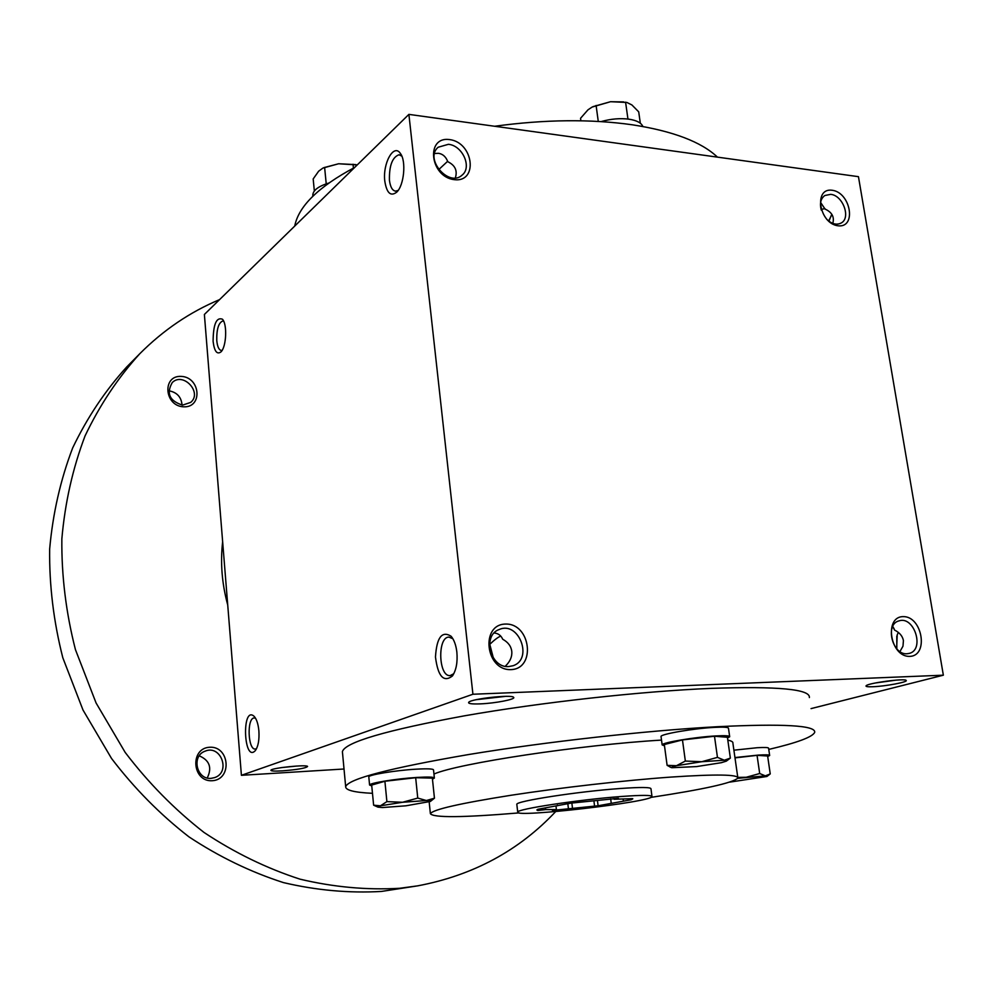 <?xml version="1.0" encoding="UTF-8"?>
<svg xmlns="http://www.w3.org/2000/svg" width="993" height="993" viewBox="0 0 993 993"><rect width="100%" height="100%" fill="white"/><g stroke="black" fill="none" stroke-linecap="round" stroke-linejoin="round"><path stroke-width="1.49" d="M826.797 219.391C831.873 224.07 836.677 225.274 841.195 223.003C851.2 217.901 842.858 195.261 830.669 194.355L824.835 195.509C820.727 198.501 819.535 203.366 821.261 210.094M832.779 223.375C834.592 217.008 832.01 212.241 825.046 209.064L820.628 202.46M824.947 208.604L821.074 209.449M892.769 626.372L894.532 630.046C899.596 632.591 902.563 636.103 903.419 640.584L902.985 646.182L899.956 651.545M892.372 627.253L894.01 628.358M896.17 680.118L875.379 682.973M872.921 686.734C867.721 686.933 865.449 686.622 866.107 685.778C867.845 683.072 905.455 678.058 906.187 680.441C908.26 682.005 885.384 686.312 872.921 686.734M296.895 766.025L281.354 767.626M282.198 770.878C274.304 771.313 270.555 771.065 270.952 770.146C272.256 767.874 306.924 764.387 307.594 766.447C305.881 768.172 297.416 769.649 282.198 770.878M494.154 632.975C498.163 633.323 501.006 635.408 502.719 639.256C508.044 642.161 511.072 646.182 511.78 651.309C512.264 656.485 510.253 661.288 505.76 665.757L505.536 666.353M489.537 644.196L489.785 644.32C494.539 639.777 498.201 637.034 500.757 636.116M505.524 696.354L476.268 699.693M480.277 703.876C471.725 704.174 467.877 703.652 468.708 702.287C470.98 698.799 512.475 694.256 513.654 697.359C515.988 699.283 495.147 703.317 480.277 703.876M831.923 214.488L828.609 220.992M831.352 215.258L828.919 221.228M896.816 648.814L896.791 636.066M896.629 648.615L897.213 634.825L898.342 632.429M455.353 177.884C457.636 170.647 455.117 165.26 447.806 161.722C445.919 156.782 442.828 153.977 438.509 153.307L434.586 153.518M447.644 161.3L438.72 169.604M342.511 752.818L342.399 751.602C345.241 742.218 385.929 730.302 464.439 715.829C540.813 702.399 641.404 691.24 711.658 688.348C777.891 686.113 810.462 689.192 809.369 697.57M943.35 675.19L472.929 694.244L408.893 114.381L858.448 176.667L943.35 675.19L811.058 708.605M344.025 769.004L241.411 775.31L472.929 694.244M241.411 775.31L204.384 314.471L408.893 114.381M384.825 181.285C386.749 193.176 390.733 196.775 396.778 192.096C404.089 185.331 406.385 160.903 400.378 153.443C393.724 143.079 382.466 163.622 384.825 181.285M456.867 652.165C457.723 662.306 456.221 670.263 452.374 676.022C443.586 682.737 437.95 676.394 435.468 657.018C436.709 637.469 441.91 630.543 451.07 636.228C454.086 639.79 456.023 645.102 456.867 652.165M213.098 341.331C214.327 351.249 216.933 354.786 220.905 351.944C226.379 347.116 227.447 324.177 222.42 319.2C216.375 316.953 213.259 324.326 213.098 341.331M258.888 730.873C259.421 739.859 258.242 746.438 255.338 750.596C243.583 763.505 241.51 705.055 254.096 716.301C256.616 719.056 258.205 723.922 258.888 730.873M449.655 139.591C425.352 136.066 429.907 176.928 454.298 179.671C478.465 182.687 473.673 142.545 449.655 139.591M510.923 669.617C485.378 670.672 480.19 624.187 505.66 624.063C530.796 623.331 536.245 668.897 510.923 669.617M832.171 190.259C813.292 187.503 819.213 223.686 838.08 225.796C856.835 228.154 850.802 192.53 832.171 190.259M909.762 656.385C890.287 657.217 883.671 616.703 903.134 616.628C922.336 616.045 929.088 655.864 909.762 656.385M717.455 157.13C701.343 141.875 672.969 131.101 632.355 124.795C590.773 118.937 544.872 119.421 494.638 126.26M354.625 167.469C318.554 186.709 298.583 206.246 294.722 226.081M661.512 740.095C580.272 744.849 457.86 763.456 433.966 774.043M737.774 777.358L732.908 743.26C733.256 741.97 731.556 740.927 727.819 740.133M768.768 749.417C797.168 742.752 812.473 737.067 814.694 732.362C816.023 725.399 783.477 723.525 717.058 726.727C646.592 730.55 545.505 741.858 468.659 754.531C389.666 768.123 348.667 778.822 345.663 786.63C345.477 790.229 354.414 792.464 372.474 793.32M650.812 797.404C703.702 789.385 732.722 782.943 737.873 778.09C738.395 774.416 716.127 774.081 671.094 777.072C624.858 780.337 560.561 787.648 511.085 795.256C459.883 803.387 432.985 809.518 430.379 813.664C433.221 817.86 462.788 817.599 519.091 812.895M651.954 796.287L650.974 788.814C650.936 787.188 640.746 787.077 620.439 788.492C578.596 791.396 515.293 801.202 516.819 804.342L516.856 804.603M621.457 796.485C579.589 799.514 516.199 809.171 517.713 812.1C513.666 818.033 651.967 802.034 651.991 796.572C651.967 795.033 641.788 795.008 621.457 796.485M632.74 798.67L614.084 799.253L618.428 798.31L570.814 803.151L537.921 809.27L536.878 809.965L537.759 810.499L545.579 809.605L556.415 809.568L552.431 810.437L598.096 805.77L597.451 800.532M632.764 798.869L631.163 799.762L631.002 798.571M598.096 805.77L631.163 799.762M545.43 808.414L545.579 809.605M555.993 806.031L556.415 809.568M568.48 809.171L567.81 803.573M571.869 803.151L572.489 808.302M593.926 800.892L594.522 805.77M610.67 798.831L611.229 803.263M623.157 799.166L623.356 800.656M613.997 798.583L614.084 799.253M557.433 805.137L557.507 805.77M537.759 810.499L537.635 809.407M256.566 748.635L255.387 749.045C247.84 750.274 246.686 717.74 254.258 717.951L255.549 718.237M223.71 321.298L222.705 321.012C218.522 322.812 216.548 329.328 216.772 340.574C217.405 346.756 218.932 350.045 221.34 350.442L222.159 350.281M453.801 673.713L450.177 675.575C438.484 677.102 437.205 636.848 448.935 637.096L452.882 638.747M401.867 156.186L399.049 154.747C392.334 157.155 389.132 165.657 389.43 180.254C390.311 187.044 392.384 190.681 395.648 191.153L398.193 190.371M906.994 653.754C892.235 655.107 884.738 624.138 898.975 620.886C914.243 615.511 925.066 649.856 909.178 653.419L906.994 653.754M508.652 666.576C490.306 668.177 482.015 635.284 499.231 629.5C518.805 620.65 533.551 659.178 513.046 665.732L508.652 666.576M493.347 657.999L489.785 644.32M448.414 144.308L438.161 147.237C424.073 158.905 449.01 187.751 462.142 175.078C472.271 167.283 462.539 145.487 448.414 144.308M227.72 604.973C221.936 583.747 220.235 562.683 222.643 541.781M555.683 811.566C518.942 850.678 472.929 875.441 417.656 885.855L399.645 888.288C366.889 890.175 333.698 887.146 300.085 879.19C266.707 868.379 234.683 852.801 204.012 832.444C174.631 809.543 148.354 782.856 125.168 752.396L96.073 702.97L75.431 649.596C65.997 612.681 61.467 575.766 61.851 538.876C65.017 502.595 72.762 468.262 85.075 435.877C99.747 405.107 118.006 377.712 139.814 353.694C163.411 330.048 189.998 312.025 219.565 299.613M212.303 780.721C192.096 782.136 189.589 748.064 209.734 747.245C229.693 746.004 232.374 779.567 212.303 780.721M183.655 406.82C164.23 406.087 161.958 375.143 181.322 376.397C200.512 377.278 202.944 407.8 183.655 406.82M417.656 885.855L381.511 891.429C349.213 893.303 316.506 890.361 283.415 882.591C250.571 872.015 219.081 856.773 188.931 836.838C160.072 814.421 134.266 788.293 111.526 758.453L83.015 710.045L62.807 657.726C53.597 621.531 49.216 585.324 49.65 549.117C52.828 513.493 60.511 479.756 72.675 447.917C87.173 417.643 105.184 390.659 126.719 366.963L139.814 353.694M182.575 405.119C169.53 400.973 166.092 393.451 172.248 382.566C183.233 371.556 202.733 392.657 190.656 402.413L182.575 405.119M168.785 390.783C176.915 392.223 181.347 396.989 182.067 405.094M211.137 778.338C196.552 779.977 191.177 755.909 205.03 751.205C220.88 744.179 231.108 772.343 214.587 777.618L211.137 778.338M199.233 755.822C209.573 760.29 212.241 767.676 207.252 777.966M434.45 798.198L432.352 778.115L415.67 777.718L384.899 781.255L386.898 801.624L402.575 802.27L380.456 805.807L377.985 807.135L382.454 807.545L405.938 805.807L430.391 801.438C431.235 800.867 429.907 800.557 426.407 800.532L402.575 802.27L417.755 798.087L426.407 800.532L434.45 798.198L430.528 801.339M375.404 805.981L373.629 805.186L380.456 805.807L386.898 801.624M434.363 777.916L433.531 769.947C433.283 768.781 427.35 768.532 415.744 769.203C395.537 770.382 368.254 774.875 368.8 776.886L368.813 777.035M432.464 779.182L434.375 778.078C434.14 776.96 428.206 776.762 416.588 777.457C396.356 778.698 369.048 783.129 369.582 785.041L371.754 785.873M384.899 781.255L371.68 785.078L373.629 805.186M415.67 777.718L417.755 798.087M729.718 782.124L766.919 776.476L765.318 775.868L737.749 778.326M769.637 755.363L768.594 748.238C768.582 747.444 764.747 747.282 757.088 747.729L733.901 750.187M767.701 756.517L769.662 755.512C769.649 754.767 765.814 754.63 758.155 755.102L734.944 757.56M737.787 777.395L746.227 777.258L759.695 773.522L765.318 775.868L770.245 773.932L767.626 755.996L757.051 755.35L734.994 757.882M757.051 755.35L759.695 773.522M730.364 758.093L727.41 737.29L714.488 736.247L682.464 739.922L685.344 761.06L701.741 761.718L676.494 765.702C672.72 766.596 671.131 767.266 671.715 767.713L696.49 766.596L721.328 762.698L726.317 761.147L724.307 760.216L701.741 761.718L717.455 757.374L724.307 760.216L730.364 758.093L726.528 760.986M671.057 767.44L667.11 765.355L676.494 765.702L685.344 761.06M729.656 736.533L728.49 728.316C728.49 727.224 723.835 726.901 714.538 727.372C693.859 728.39 660.407 734.137 661.028 736.496L661.053 736.732M727.509 738.022L729.694 736.756C729.694 735.714 725.039 735.441 715.742 735.937C695.05 737.017 661.549 742.677 662.157 744.924L664.491 745.83M682.464 739.922L664.317 744.527L667.11 765.355M714.488 736.247L717.455 757.374M314.347 190.991L313.18 178.951L318.666 171.181L322.924 168.065L338.613 163.758L355.978 164.627M323.904 167.643L338.613 163.758L357.219 164.937M312.857 195.758L312.795 195.112C313.08 190.284 318.405 186.262 328.745 183.047M353.421 168.09L353.036 164.23M326.225 183.842L324.612 167.383M580.88 120.786L580.545 118.291L587.98 109.826L592.138 107.058L610.546 101.708L623.728 101.919M592.995 106.636L610.546 101.708L626.844 102.44L631.896 104.948L638.71 111.837L640.324 123.231M601.063 121.605C610.918 118.837 620.29 118.043 629.152 119.21C636.774 120.426 641.341 122.859 642.856 126.496M627.948 119.048L625.578 102.167M598.27 121.431L596.098 105.444M430.379 813.664L429.175 801.947M517.713 812.1L516.819 804.342M452.237 637.729L451.07 636.228M453.007 675.103L452.374 676.022M401.321 155.007L400.378 153.443M345.663 786.63L342.399 751.602M377.985 807.135L374.076 805.397M369.582 785.041L368.8 776.886M767.055 776.365L769.649 774.403M671.715 767.713L669.878 766.944M662.157 744.924L661.028 736.496M312.795 195.112L312.894 196.18"/></g></svg>
